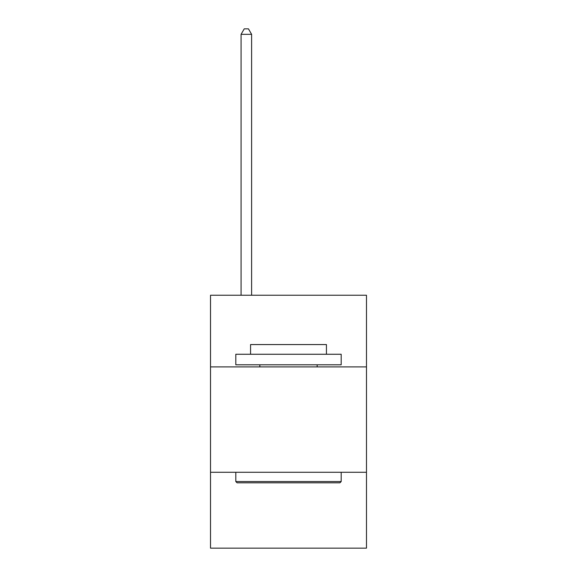 <?xml version="1.0" encoding="UTF-8"?>
<svg xmlns="http://www.w3.org/2000/svg" width="577" height="577" viewBox="0 0 577 577"><rect width="100%" height="100%" fill="white"/><g stroke="black" fill="none" stroke-linecap="round" stroke-linejoin="round"><path stroke-width="0.87" d="M366.482 366.9L366.482 295.244L210.518 295.244L210.518 366.9L366.482 366.9L366.482 548.15L210.518 548.15L210.518 366.9M366.482 472.282L210.518 472.282M237.075 482.819L235.813 481.55L341.187 481.55L339.925 482.819L237.075 482.819M341.187 354.256L341.187 364.794L235.813 364.794L235.813 354.256L341.187 354.256M250.562 354.256L250.562 344.563L326.438 344.563L326.438 354.256M341.187 472.282L341.187 481.55M235.813 472.282L235.813 481.55M317.162 364.794L317.162 366.9M259.838 364.794L259.838 366.9M251.615 295.244L251.615 34.331L241.078 34.331L241.078 295.244M241.078 34.331L244.244 28.85L248.456 28.85L251.615 34.331"/></g></svg>
